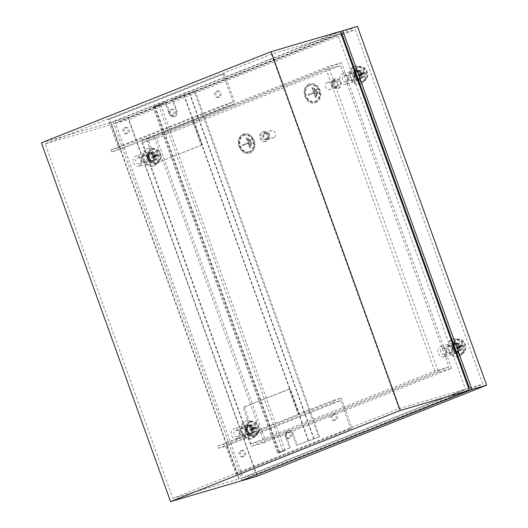 <?xml version="1.0" encoding="UTF-8"?>
<svg xmlns="http://www.w3.org/2000/svg" width="528" height="528" viewBox="0 0 528 528"><rect width="100%" height="100%" fill="white"/><g stroke="black" fill="none" stroke-linecap="round" stroke-linejoin="round"><path stroke-width="0.4" stroke-dasharray="2.64 1.98" d="M356.037 72.263A3.208 2.594 73.7 0 1 356.222 72.197A3.208 2.594 73.7 0 1 359.575 74.435A3.208 2.594 73.7 0 1 358.208 78.289A3.208 2.594 73.7 0 1 358.024 78.355A3.208 2.594 73.7 0 1 354.671 76.118A3.208 2.594 73.7 0 1 356.037 72.263M343.952 75.801A3.208 2.594 73.7 0 1 344.137 75.735A3.208 2.594 73.7 0 1 347.49 77.972A3.208 2.594 73.7 0 1 346.124 81.827A3.208 2.594 73.7 0 1 345.939 81.893A3.208 2.594 73.7 0 1 342.586 79.655A3.208 2.594 73.7 0 1 343.952 75.801M454.212 344.942A3.208 2.594 73.7 0 1 454.397 344.883A3.208 2.594 73.7 0 1 457.743 347.114A3.208 2.594 73.7 0 1 456.377 350.968A3.208 2.594 73.7 0 1 456.199 351.034A3.208 2.594 73.7 0 1 452.846 348.797A3.208 2.594 73.7 0 1 454.212 344.942M442.121 348.48A3.208 2.594 73.7 0 1 442.306 348.421A3.208 2.594 73.7 0 1 445.658 350.651A3.208 2.594 73.7 0 1 444.292 354.512A3.208 2.594 73.7 0 1 444.107 354.572A3.208 2.594 73.7 0 1 440.755 352.341A3.208 2.594 73.7 0 1 442.121 348.48M247.493 426.954A3.208 2.594 73.7 0 1 247.678 426.895A3.208 2.594 73.7 0 1 251.031 429.125A3.208 2.594 73.7 0 1 249.665 432.98A3.208 2.594 73.7 0 1 249.48 433.046A3.208 2.594 73.7 0 1 246.127 430.815A3.208 2.594 73.7 0 1 247.493 426.954M235.409 430.492A3.208 2.594 73.7 0 1 235.587 430.432A3.208 2.594 73.7 0 1 238.94 432.663A3.208 2.594 73.7 0 1 237.574 436.524A3.208 2.594 73.7 0 1 237.389 436.583A3.208 2.594 73.7 0 1 234.043 434.353A3.208 2.594 73.7 0 1 235.409 430.492M149.318 154.275A3.208 2.594 73.7 0 1 149.503 154.209A3.208 2.594 73.7 0 1 152.856 156.446A3.208 2.594 73.7 0 1 151.49 160.301A3.208 2.594 73.7 0 1 151.305 160.367A3.208 2.594 73.7 0 1 147.952 158.129A3.208 2.594 73.7 0 1 149.318 154.275M137.234 157.813A3.208 2.594 73.7 0 1 137.419 157.753A3.208 2.594 73.7 0 1 140.771 159.984A3.208 2.594 73.7 0 1 139.405 163.838A3.208 2.594 73.7 0 1 139.22 163.904A3.208 2.594 73.7 0 1 135.868 161.667A3.208 2.594 73.7 0 1 137.234 157.813M358.624 80.401A5.346 4.316 73.7 0 1 353.041 76.679A5.346 4.316 73.7 0 1 355.318 70.25A5.346 4.316 73.7 0 1 355.621 70.145A5.346 4.316 73.7 0 1 361.205 73.867A5.346 4.316 73.7 0 1 358.934 80.296A5.346 4.316 73.7 0 1 358.67 80.388M345.979 84.091A5.346 4.316 73.7 0 1 345.675 84.196A5.346 4.316 73.7 0 1 340.091 80.474A5.346 4.316 73.7 0 1 342.362 74.045A5.346 4.316 73.7 0 1 342.672 73.94A5.346 4.316 73.7 0 1 348.256 77.662A5.346 4.316 73.7 0 1 345.979 84.091M456.799 353.087A5.346 4.316 73.7 0 1 451.209 349.364A5.346 4.316 73.7 0 1 453.486 342.936A5.346 4.316 73.7 0 1 453.79 342.83A5.346 4.316 73.7 0 1 459.38 346.553A5.346 4.316 73.7 0 1 457.103 352.981A5.346 4.316 73.7 0 1 456.839 353.074M444.154 356.77A5.346 4.316 73.7 0 1 443.843 356.875A5.346 4.316 73.7 0 1 438.26 353.153A5.346 4.316 73.7 0 1 440.537 346.724A5.346 4.316 73.7 0 1 440.84 346.619A5.346 4.316 73.7 0 1 446.431 350.341A5.346 4.316 73.7 0 1 444.154 356.77M250.384 434.993A5.346 4.316 73.7 0 1 250.081 435.098A5.346 4.316 73.7 0 1 244.49 431.376A5.346 4.316 73.7 0 1 246.767 424.948A5.346 4.316 73.7 0 1 247.078 424.842A5.346 4.316 73.7 0 1 252.661 428.564A5.346 4.316 73.7 0 1 250.384 434.993M237.435 438.788A5.346 4.316 73.7 0 1 237.131 438.887A5.346 4.316 73.7 0 1 231.541 435.164A5.346 4.316 73.7 0 1 233.818 428.736A5.346 4.316 73.7 0 1 234.128 428.63A5.346 4.316 73.7 0 1 239.712 432.359A5.346 4.316 73.7 0 1 237.435 438.788M152.216 162.307A5.346 4.316 73.7 0 1 151.906 162.413A5.346 4.316 73.7 0 1 146.322 158.69A5.346 4.316 73.7 0 1 148.599 152.262A5.346 4.316 73.7 0 1 148.903 152.156A5.346 4.316 73.7 0 1 154.493 155.885A5.346 4.316 73.7 0 1 152.216 162.307M139.267 166.102A5.346 4.316 73.7 0 1 138.956 166.208A5.346 4.316 73.7 0 1 133.373 162.485A5.346 4.316 73.7 0 1 135.65 156.057A5.346 4.316 73.7 0 1 135.953 155.951A5.346 4.316 73.7 0 1 141.544 159.674A5.346 4.316 73.7 0 1 139.267 166.102M171.547 109.263A3.208 2.594 73.7 0 1 171.732 109.204A3.208 2.594 73.7 0 1 175.085 111.434A3.208 2.594 73.7 0 1 173.719 115.289A3.208 2.594 73.7 0 1 173.534 115.355A3.208 2.594 73.7 0 1 170.181 113.124A3.208 2.594 73.7 0 1 171.547 109.263M170.254 109.646A3.208 2.594 73.7 0 1 170.438 109.58A3.208 2.594 73.7 0 1 173.791 111.817A3.208 2.594 73.7 0 1 172.425 115.672A3.208 2.594 73.7 0 1 172.24 115.738A3.208 2.594 73.7 0 1 168.887 113.5A3.208 2.594 73.7 0 1 170.254 109.646M287.806 432.175A3.208 2.594 73.7 0 1 287.991 432.115A3.208 2.594 73.7 0 1 291.337 434.346A3.208 2.594 73.7 0 1 289.971 438.207A3.208 2.594 73.7 0 1 289.793 438.266A3.208 2.594 73.7 0 1 286.44 436.036A3.208 2.594 73.7 0 1 287.806 432.175M286.506 432.557A3.208 2.594 73.7 0 1 286.691 432.491A3.208 2.594 73.7 0 1 290.044 434.729A3.208 2.594 73.7 0 1 288.677 438.583A3.208 2.594 73.7 0 1 288.493 438.649A3.208 2.594 73.7 0 1 285.146 436.412A3.208 2.594 73.7 0 1 286.506 432.557M125.611 127.492A3.208 2.594 73.7 0 1 125.796 127.426A3.208 2.594 73.7 0 1 129.149 129.657A3.208 2.594 73.7 0 1 127.783 133.518A3.208 2.594 73.7 0 1 127.598 133.577A3.208 2.594 73.7 0 1 124.245 131.347A3.208 2.594 73.7 0 1 125.611 127.492M124.318 127.868A3.208 2.594 73.7 0 1 124.502 127.802A3.208 2.594 73.7 0 1 127.855 130.04A3.208 2.594 73.7 0 1 126.489 133.894A3.208 2.594 73.7 0 1 126.304 133.96A3.208 2.594 73.7 0 1 122.951 131.723A3.208 2.594 73.7 0 1 124.318 127.868M217.483 91.04A3.208 2.594 73.7 0 1 217.668 90.974A3.208 2.594 73.7 0 1 221.021 93.212A3.208 2.594 73.7 0 1 219.655 97.066A3.208 2.594 73.7 0 1 219.47 97.132A3.208 2.594 73.7 0 1 216.117 94.895A3.208 2.594 73.7 0 1 217.483 91.04M216.19 91.417A3.208 2.594 73.7 0 1 216.374 91.357A3.208 2.594 73.7 0 1 219.727 93.588A3.208 2.594 73.7 0 1 218.361 97.449A3.208 2.594 73.7 0 1 218.176 97.508A3.208 2.594 73.7 0 1 214.823 95.278A3.208 2.594 73.7 0 1 216.19 91.417M333.742 413.952A3.208 2.594 73.7 0 1 333.927 413.886A3.208 2.594 73.7 0 1 337.28 416.123A3.208 2.594 73.7 0 1 335.914 419.978A3.208 2.594 73.7 0 1 335.729 420.044A3.208 2.594 73.7 0 1 332.376 417.806A3.208 2.594 73.7 0 1 333.742 413.952M332.449 414.328A3.208 2.594 73.7 0 1 332.633 414.269A3.208 2.594 73.7 0 1 335.98 416.5A3.208 2.594 73.7 0 1 334.613 420.361A3.208 2.594 73.7 0 1 334.435 420.42A3.208 2.594 73.7 0 1 331.082 418.189A3.208 2.594 73.7 0 1 332.449 414.328M241.864 450.404A3.208 2.594 73.7 0 1 242.048 450.338A3.208 2.594 73.7 0 1 245.401 452.575A3.208 2.594 73.7 0 1 244.035 456.43A3.208 2.594 73.7 0 1 243.85 456.496A3.208 2.594 73.7 0 1 240.504 454.258A3.208 2.594 73.7 0 1 241.864 450.404M240.57 450.78A3.208 2.594 73.7 0 1 240.755 450.721A3.208 2.594 73.7 0 1 244.108 452.951A3.208 2.594 73.7 0 1 242.741 456.806A3.208 2.594 73.7 0 1 242.557 456.872A3.208 2.594 73.7 0 1 239.204 454.641A3.208 2.594 73.7 0 1 240.57 450.78M243.613 134.904A9.161 7.405 73.7 0 1 244.141 134.726A9.161 7.405 73.7 0 1 253.717 141.108A9.161 7.405 73.7 0 1 249.81 152.123A9.161 7.405 73.7 0 1 249.289 152.308A9.161 7.405 73.7 0 1 239.712 145.926A9.161 7.405 73.7 0 1 243.613 134.904M243.527 134.93A9.161 7.405 73.7 0 1 244.048 134.752A9.161 7.405 73.7 0 1 253.625 141.134A9.161 7.405 73.7 0 1 249.724 152.15A9.161 7.405 73.7 0 1 249.203 152.335A9.161 7.405 73.7 0 1 239.626 145.952A9.161 7.405 73.7 0 1 243.527 134.93M249.467 151.437A8.395 6.785 73.7 0 1 248.985 151.602A8.395 6.785 73.7 0 1 240.207 145.748A8.395 6.785 73.7 0 1 243.784 135.65A8.395 6.785 73.7 0 1 244.266 135.485A8.395 6.785 73.7 0 1 253.044 141.332A8.395 6.785 73.7 0 1 249.467 151.437M249.553 151.411A8.395 6.785 73.7 0 1 249.071 151.576A8.395 6.785 73.7 0 1 240.293 145.721A8.395 6.785 73.7 0 1 243.87 135.623A8.395 6.785 73.7 0 1 244.352 135.458A8.395 6.785 73.7 0 1 253.13 141.306A8.395 6.785 73.7 0 1 249.553 151.411M243.355 134.185A9.926 8.019 -106.3 0 0 239.125 146.124A9.926 8.019 -106.3 0 0 249.5 153.041A9.926 8.019 -106.3 0 0 250.074 152.843A9.926 8.019 -106.3 0 0 254.298 140.903A9.926 8.019 -106.3 0 0 243.923 133.993A9.926 8.019 -106.3 0 0 243.355 134.185M249.896 152.896A9.926 8.019 73.7 0 1 249.328 153.094A9.926 8.019 73.7 0 1 238.953 146.177A9.926 8.019 73.7 0 1 243.184 134.237A9.926 8.019 73.7 0 1 243.751 134.039A9.926 8.019 73.7 0 1 254.126 140.956A9.926 8.019 73.7 0 1 249.896 152.896M267.65 139.564A3.815 3.082 73.7 0 1 267.432 139.636A3.815 3.082 73.7 0 1 263.439 136.976A3.815 3.082 73.7 0 1 265.063 132.383A3.815 3.082 73.7 0 1 265.28 132.31A3.815 3.082 73.7 0 1 269.273 134.97A3.815 3.082 73.7 0 1 267.65 139.564M273.689 137.788A3.815 3.082 73.7 0 1 273.471 137.867A3.815 3.082 73.7 0 1 269.485 135.208A3.815 3.082 73.7 0 1 271.108 130.614A3.815 3.082 73.7 0 1 271.326 130.541A3.815 3.082 73.7 0 1 275.319 133.201A3.815 3.082 73.7 0 1 273.689 137.788M265.69 139.418A3.128 2.528 73.7 0 1 265.511 139.484A3.128 2.528 73.7 0 1 262.238 137.3A3.128 2.528 73.7 0 1 263.571 133.538A3.128 2.528 73.7 0 1 263.749 133.478A3.128 2.528 73.7 0 1 267.023 135.656A3.128 2.528 73.7 0 1 265.69 139.418M267.412 138.917A3.128 2.528 73.7 0 1 267.234 138.976A3.128 2.528 73.7 0 1 263.967 136.798A3.128 2.528 73.7 0 1 265.3 133.03A3.128 2.528 73.7 0 1 265.478 132.97A3.128 2.528 73.7 0 1 268.745 135.148A3.128 2.528 73.7 0 1 267.412 138.917M265.445 141.398A4.963 4.006 73.7 0 1 265.162 141.491A4.963 4.006 73.7 0 1 259.974 138.039A4.963 4.006 73.7 0 1 262.086 132.066A4.963 4.006 73.7 0 1 262.37 131.967A4.963 4.006 73.7 0 1 267.557 135.425A4.963 4.006 73.7 0 1 265.445 141.398M266.31 141.141A4.963 4.006 73.7 0 1 266.026 141.24A4.963 4.006 73.7 0 1 260.839 137.782A4.963 4.006 73.7 0 1 262.951 131.815A4.963 4.006 73.7 0 1 263.234 131.716A4.963 4.006 73.7 0 1 268.422 135.175A4.963 4.006 73.7 0 1 266.31 141.141M341.141 398.059L351.991 428.195L350.698 428.578L340.626 400.587L333.287 402.739L332.508 400.587L341.141 398.059L226.301 443.619L237.151 473.761L351.991 428.195M224.374 73.709L235.224 103.851L226.591 106.379L225.812 104.227L233.152 102.076L223.073 74.092L224.374 73.709L109.527 119.275L120.377 149.411L235.224 103.851M201.175 145.16L202.475 144.784L193.433 119.665L192.133 120.047L201.175 145.16L156.539 163.007L147.49 137.894L146.197 138.27L155.239 163.383M192.133 120.047L226.591 106.379M120.377 149.411L111.745 151.939L110.972 149.787L225.812 104.227M111.745 151.939L146.197 138.27M271.438 54.14L399.062 408.626L172.821 498.386L45.197 143.9L271.438 54.14L337.913 34.67L111.672 124.43L239.296 478.916L465.538 389.156L337.913 34.67M298.056 414.256L299.35 413.873L290.308 388.76L289.014 389.143L298.056 414.256L332.508 400.587M289.014 389.143L243.078 407.365L252.12 432.478L253.414 432.102L244.372 406.982L243.078 407.365M237.151 473.761L235.858 474.137L225.779 446.153L218.44 448.298L217.668 446.147L252.12 432.478M218.44 448.298L333.287 402.739M217.668 446.147L226.301 443.619M299.35 413.873L253.414 432.102M110.972 149.787L118.312 147.635L108.233 119.651L109.527 119.275M108.233 119.651L223.073 74.092M45.197 143.9L111.672 124.43M434.735 371.039L326.225 69.65L142.481 142.553L250.985 443.936L434.735 371.039L448.978 366.868L340.474 65.479L156.724 138.382L265.228 439.765L448.978 366.868M326.225 69.65L340.474 65.479M142.481 142.553L156.724 138.382M451.473 368.333L341.418 62.641L154.229 136.91L264.284 442.603L451.473 368.333L438.524 372.128L328.469 66.436L141.273 140.705L251.328 446.391L438.524 372.128M341.418 62.641L328.469 66.436M154.229 136.91L141.273 140.705M340.157 31.456L110.471 122.582L239.646 481.371M41.402 142.811L110.471 122.582M172.821 498.386L239.296 478.916M250.985 443.936L265.228 439.765M264.284 442.603L251.328 446.391M399.062 408.626L465.538 389.156M235.858 474.137L350.698 428.578M242.537 145.583L248.279 143.306L249.955 147.972L250.529 147.741L246.913 137.696L246.338 137.92L248.021 142.586L242.279 144.863L242.451 145.609L248.279 143.306M248.233 138.811L250.82 145.985L251.394 145.761L248.807 138.587L248.147 138.838L248.721 138.607L251.394 145.761M250.127 139.702L251.678 144.005L252.252 143.774L250.701 139.471L250.041 139.722L250.615 139.498L252.252 143.774M248.193 143.332L249.955 147.972M249.869 147.992L250.529 147.741M246.338 137.92L246.827 137.722L250.444 147.767M246.253 137.947L248.021 142.586M242.279 144.863L247.936 142.613M242.187 144.89L242.451 145.609M248.147 138.838L250.82 145.985M250.734 146.012L251.308 145.787M250.041 139.722L251.678 144.005M251.592 144.032L252.166 143.801M225.779 446.153L340.626 400.587M193.433 119.665L147.49 137.894M118.312 147.635L233.152 102.076M290.308 388.76L244.372 406.982M202.475 144.784L156.539 163.007M359.997 74.138A3.815 3.082 73.7 0 1 358.195 78.936A3.815 3.082 73.7 0 1 354.255 76.415A3.815 3.082 73.7 0 1 356.05 71.61A3.815 3.082 73.7 0 1 359.997 74.138M348.209 78.184A3.815 3.082 -106.3 0 0 352.15 80.711A3.815 3.082 -106.3 0 0 353.951 75.907A3.815 3.082 -106.3 0 0 350.005 73.379A3.815 3.082 -106.3 0 0 348.209 78.184M351.094 77.755A9.161 7.405 -106.3 0 0 360.565 83.813A9.161 7.405 -106.3 0 0 364.874 72.29A9.161 7.405 -106.3 0 0 355.41 66.231A9.161 7.405 -106.3 0 0 351.094 77.755M353.014 67.175A9.161 7.405 -106.3 0 0 350.236 78.012A9.161 7.405 -106.3 0 0 359.146 84.203M360.565 83.813L359.964 83.992A9.161 7.405 -106.3 0 0 364.016 72.541A9.161 7.405 -106.3 0 0 354.545 66.482A9.161 7.405 -106.3 0 0 353.767 66.772M356.235 75.834A3.815 3.082 -106.3 0 0 360.182 78.355A3.815 3.082 -106.3 0 0 361.977 73.557A3.815 3.082 -106.3 0 0 358.037 71.029A3.815 3.082 -106.3 0 0 356.235 75.834M355.113 76.164A3.815 3.082 -106.3 0 0 359.06 78.685A3.815 3.082 -106.3 0 0 360.855 73.88A3.815 3.082 -106.3 0 0 356.915 71.359A3.815 3.082 -106.3 0 0 355.113 76.164M356.103 76.131A7.102 5.735 -106.3 0 0 363.845 80.685A7.102 5.735 -106.3 0 0 366.782 71.894A7.102 5.735 -106.3 0 0 359.04 67.34A7.102 5.735 -106.3 0 0 356.103 76.131M364.716 72.765L364.921 73.366L363.119 74.217L363.66 77.147L362.703 77.524L362.023 74.653L359.37 75.57L358.941 74.369L361.528 73.286L360.202 70.587L361.159 70.211L362.63 72.851L364.492 72.171L364.716 72.765M359.674 70.996L360.71 73.867L363.007 72.956L363.224 73.557L360.928 74.468L361.957 77.339L361.475 77.53L360.446 74.659L358.149 75.57L357.931 74.969L360.228 74.059L359.192 71.188L361.159 70.211M359.192 71.188L360.202 70.587M360.228 74.059L361.528 73.286M357.931 74.969L358.941 74.369M358.149 75.57L359.37 75.57M360.446 74.659L362.023 74.653M361.475 77.53L362.703 77.524M361.957 77.339L363.66 77.147M360.928 74.468L363.119 74.217M363.224 73.557L364.921 73.366M363.007 72.956L364.492 72.171M360.71 73.867L362.63 72.851M153.278 156.149A3.815 3.082 73.7 0 1 151.477 160.948A3.815 3.082 73.7 0 1 147.536 158.426A3.815 3.082 73.7 0 1 149.332 153.622A3.815 3.082 73.7 0 1 153.278 156.149M141.491 160.195A3.815 3.082 -106.3 0 0 145.438 162.723A3.815 3.082 -106.3 0 0 147.233 157.918A3.815 3.082 -106.3 0 0 143.293 155.397A3.815 3.082 -106.3 0 0 141.491 160.195M144.382 159.766A9.161 7.405 -106.3 0 0 153.846 165.825A9.161 7.405 -106.3 0 0 158.162 154.301A9.161 7.405 -106.3 0 0 148.691 148.243A9.161 7.405 -106.3 0 0 144.382 159.766M143.517 160.024A9.161 7.405 -106.3 0 0 152.981 166.076A9.161 7.405 -106.3 0 0 157.298 154.552A9.161 7.405 -106.3 0 0 147.833 148.493A9.161 7.405 -106.3 0 0 143.517 160.024M149.523 157.846A3.815 3.082 -106.3 0 0 153.463 160.367A3.815 3.082 -106.3 0 0 155.265 155.569A3.815 3.082 -106.3 0 0 151.318 153.041A3.815 3.082 -106.3 0 0 149.523 157.846M148.401 158.176A3.815 3.082 -106.3 0 0 152.341 160.697A3.815 3.082 -106.3 0 0 154.143 155.899A3.815 3.082 -106.3 0 0 150.196 153.371A3.815 3.082 -106.3 0 0 148.401 158.176M149.384 158.143A7.102 5.735 -106.3 0 0 157.126 162.697A7.102 5.735 -106.3 0 0 160.063 153.905A7.102 5.735 -106.3 0 0 152.321 149.351A7.102 5.735 -106.3 0 0 149.384 158.143M157.997 154.777L158.202 155.377L156.4 156.229L156.941 159.159L155.984 159.535L155.305 156.664L152.651 157.582L152.222 156.38L154.816 155.298L153.483 152.599L154.44 152.222L155.912 154.862L157.773 154.183L157.997 154.777M152.962 153.008L153.991 155.879L156.288 154.968L156.506 155.569L154.209 156.479L155.245 159.35L154.757 159.542L153.727 156.671L151.43 157.588L151.213 156.981L153.509 156.07L152.473 153.199L154.44 152.222M152.473 153.199L153.483 152.599M153.509 156.07L154.816 155.298M151.213 156.981L152.222 156.38M151.43 157.588L152.651 157.582M153.727 156.671L155.305 156.664M154.757 159.542L155.984 159.535M155.245 159.35L156.941 159.159M154.209 156.479L156.4 156.229M156.506 155.569L158.202 155.377M156.288 154.968L157.773 154.183M153.991 155.879L155.912 154.862M251.447 428.828A3.815 3.082 73.7 0 1 249.652 433.633A3.815 3.082 73.7 0 1 245.705 431.105A3.815 3.082 73.7 0 1 247.507 426.307A3.815 3.082 73.7 0 1 251.447 428.828M239.666 432.881A3.815 3.082 -106.3 0 0 243.606 435.402A3.815 3.082 -106.3 0 0 245.408 430.597A3.815 3.082 -106.3 0 0 241.461 428.076A3.815 3.082 -106.3 0 0 239.666 432.881M242.55 432.452A9.161 7.405 -106.3 0 0 252.014 438.511A9.161 7.405 -106.3 0 0 256.331 426.98A9.161 7.405 -106.3 0 0 246.866 420.922A9.161 7.405 -106.3 0 0 242.55 432.452M241.685 432.703A9.161 7.405 -106.3 0 0 251.15 438.761A9.161 7.405 -106.3 0 0 255.466 427.238A9.161 7.405 -106.3 0 0 246.002 421.179A9.161 7.405 -106.3 0 0 241.685 432.703M247.691 430.525A3.815 3.082 -106.3 0 0 251.638 433.052A3.815 3.082 -106.3 0 0 253.433 428.248A3.815 3.082 -106.3 0 0 249.493 425.726A3.815 3.082 -106.3 0 0 247.691 430.525M246.569 430.855A3.815 3.082 -106.3 0 0 250.516 433.382A3.815 3.082 -106.3 0 0 252.311 428.578A3.815 3.082 -106.3 0 0 248.371 426.05A3.815 3.082 -106.3 0 0 246.569 430.855M247.553 430.822A7.102 5.735 -106.3 0 0 255.295 435.376A7.102 5.735 -106.3 0 0 258.232 426.584A7.102 5.735 -106.3 0 0 250.49 422.03A7.102 5.735 -106.3 0 0 247.553 430.822M256.166 427.456L256.377 428.056L254.575 428.914L255.11 431.838L254.153 432.221L253.48 429.35L250.826 430.261L250.391 429.066L252.985 427.977L251.658 425.284L252.615 424.901L254.08 427.541L255.941 426.862L256.166 427.456M251.13 425.687L252.166 428.558L254.463 427.647L254.681 428.254L252.384 429.165L253.414 432.036L252.932 432.227L251.896 429.356L249.599 430.267L249.381 429.66L251.678 428.749L250.648 425.878L252.615 424.901M250.648 425.878L251.658 425.284M251.678 428.749L252.985 427.977M249.381 429.66L250.391 429.066M249.599 430.267L250.826 430.261M251.896 429.356L253.48 429.35M252.932 432.227L254.153 432.221M253.414 432.036L255.11 431.838M252.384 429.165L254.575 428.914M254.681 428.254L256.377 428.056M254.463 427.647L255.941 426.862M252.166 428.558L254.08 427.541M458.165 346.817A3.815 3.082 73.7 0 1 456.37 351.622A3.815 3.082 73.7 0 1 452.423 349.094A3.815 3.082 73.7 0 1 454.225 344.296A3.815 3.082 73.7 0 1 458.165 346.817M446.378 350.869A3.815 3.082 -106.3 0 0 450.325 353.39A3.815 3.082 -106.3 0 0 452.12 348.586A3.815 3.082 -106.3 0 0 448.18 346.064A3.815 3.082 -106.3 0 0 446.378 350.869M449.269 350.44A9.161 7.405 -106.3 0 0 458.733 356.499A9.161 7.405 -106.3 0 0 463.049 344.969A9.161 7.405 -106.3 0 0 453.585 338.91A9.161 7.405 -106.3 0 0 449.269 350.44M451.189 339.86A9.161 7.405 -106.3 0 0 448.404 350.691A9.161 7.405 -106.3 0 0 457.314 356.882M458.733 356.499L458.132 356.671A9.161 7.405 -106.3 0 0 462.185 345.226A9.161 7.405 -106.3 0 0 452.72 339.167A9.161 7.405 -106.3 0 0 451.935 339.458M454.41 348.513A3.815 3.082 -106.3 0 0 458.35 351.041A3.815 3.082 -106.3 0 0 460.152 346.236A3.815 3.082 -106.3 0 0 456.205 343.715A3.815 3.082 -106.3 0 0 454.41 348.513M453.288 348.843A3.815 3.082 -106.3 0 0 457.228 351.364A3.815 3.082 -106.3 0 0 459.03 346.566A3.815 3.082 -106.3 0 0 455.083 344.038A3.815 3.082 -106.3 0 0 453.288 348.843M454.271 348.81A7.102 5.735 -106.3 0 0 462.013 353.364A7.102 5.735 -106.3 0 0 464.95 344.573A7.102 5.735 -106.3 0 0 457.208 340.019A7.102 5.735 -106.3 0 0 454.271 348.81M462.884 345.444L463.089 346.045L461.294 346.903L461.828 349.826L460.871 350.209L460.198 347.338L457.538 348.249L457.109 347.054L459.703 345.965L458.377 343.273L459.334 342.89L460.799 345.53L462.66 344.85L462.884 345.444M457.849 343.675L458.878 346.546L461.175 345.635L461.393 346.243L459.096 347.153L460.132 350.024L459.65 350.216L458.614 347.345L456.317 348.256L456.1 347.648L458.396 346.738L457.367 343.867L459.334 342.89M457.367 343.867L458.377 343.273M458.396 346.738L459.703 345.965M456.1 347.648L457.109 347.054M456.317 348.256L457.538 348.249M458.614 347.345L460.198 347.338M459.65 350.216L460.871 350.209M460.132 350.024L461.828 349.826M459.096 347.153L461.294 346.903M461.393 346.243L463.089 346.045M461.175 345.635L462.66 344.85M458.878 346.546L460.799 345.53M315.454 101.944A9.161 7.405 -106.3 0 0 319.361 90.922A9.161 7.405 -106.3 0 0 309.784 84.539A9.161 7.405 -106.3 0 0 309.256 84.724A9.161 7.405 -106.3 0 0 305.356 95.74A9.161 7.405 -106.3 0 0 314.932 102.122A9.161 7.405 -106.3 0 0 315.454 101.944M315.539 101.917A9.161 7.405 -106.3 0 0 319.447 90.895A9.161 7.405 -106.3 0 0 309.87 84.513A9.161 7.405 -106.3 0 0 309.342 84.698A9.161 7.405 -106.3 0 0 305.441 95.713A9.161 7.405 -106.3 0 0 315.018 102.095A9.161 7.405 -106.3 0 0 315.539 101.917M309.599 85.411A8.395 6.785 -106.3 0 0 306.022 95.515A8.395 6.785 -106.3 0 0 314.8 101.363A8.395 6.785 -106.3 0 0 315.282 101.198A8.395 6.785 -106.3 0 0 318.859 91.1A8.395 6.785 -106.3 0 0 310.081 85.246A8.395 6.785 -106.3 0 0 309.599 85.411M309.514 85.437A8.395 6.785 -106.3 0 0 305.936 95.542A8.395 6.785 -106.3 0 0 314.714 101.389A8.395 6.785 -106.3 0 0 315.196 101.224A8.395 6.785 -106.3 0 0 318.773 91.126A8.395 6.785 -106.3 0 0 309.995 85.272A8.395 6.785 -106.3 0 0 309.514 85.437M309.17 83.952A9.926 8.019 -106.3 0 0 304.94 95.891A9.926 8.019 -106.3 0 0 315.315 102.808A9.926 8.019 -106.3 0 0 315.889 102.61A9.926 8.019 -106.3 0 0 320.113 90.671A9.926 8.019 -106.3 0 0 309.738 83.754A9.926 8.019 -106.3 0 0 309.17 83.952M308.999 84.005A9.926 8.019 -106.3 0 0 304.768 95.944A9.926 8.019 -106.3 0 0 315.143 102.854A9.926 8.019 -106.3 0 0 315.711 102.663A9.926 8.019 -106.3 0 0 319.942 90.724A9.926 8.019 -106.3 0 0 309.566 83.807A9.926 8.019 -106.3 0 0 308.999 84.005M333.34 80.659A3.815 3.082 -106.3 0 0 331.709 85.246A3.815 3.082 -106.3 0 0 335.702 87.905A3.815 3.082 -106.3 0 0 335.92 87.833A3.815 3.082 -106.3 0 0 337.544 83.239A3.815 3.082 -106.3 0 0 333.557 80.579A3.815 3.082 -106.3 0 0 333.34 80.659M327.294 82.427A3.815 3.082 -106.3 0 0 325.67 87.021A3.815 3.082 -106.3 0 0 329.657 89.674A3.815 3.082 -106.3 0 0 329.875 89.602A3.815 3.082 -106.3 0 0 331.505 85.008A3.815 3.082 -106.3 0 0 327.512 82.348A3.815 3.082 -106.3 0 0 327.294 82.427M335.3 80.797A3.128 2.528 -106.3 0 0 333.967 84.559A3.128 2.528 -106.3 0 0 337.234 86.744A3.128 2.528 -106.3 0 0 337.418 86.678A3.128 2.528 -106.3 0 0 338.752 82.916A3.128 2.528 -106.3 0 0 335.478 80.738A3.128 2.528 -106.3 0 0 335.3 80.797M333.571 81.305A3.128 2.528 -106.3 0 0 332.237 85.067A3.128 2.528 -106.3 0 0 335.511 87.245A3.128 2.528 -106.3 0 0 335.689 87.186A3.128 2.528 -106.3 0 0 337.022 83.424A3.128 2.528 -106.3 0 0 333.749 81.239A3.128 2.528 -106.3 0 0 333.571 81.305M335.537 78.824A4.963 4.006 -106.3 0 0 333.425 84.79A4.963 4.006 -106.3 0 0 338.613 88.249A4.963 4.006 -106.3 0 0 338.897 88.15A4.963 4.006 -106.3 0 0 341.015 82.183A4.963 4.006 -106.3 0 0 335.828 78.725A4.963 4.006 -106.3 0 0 335.537 78.824M334.679 79.075A4.963 4.006 -106.3 0 0 332.561 85.041A4.963 4.006 -106.3 0 0 337.748 88.499A4.963 4.006 -106.3 0 0 338.032 88.4A4.963 4.006 -106.3 0 0 340.151 82.434A4.963 4.006 -106.3 0 0 334.963 78.976A4.963 4.006 -106.3 0 0 334.679 79.075M455.902 343.022A4.58 3.703 73.7 0 1 456.166 342.929A4.58 3.703 73.7 0 1 460.957 346.117A4.58 3.703 73.7 0 1 459.004 351.628A4.58 3.703 73.7 0 1 458.74 351.721A4.58 3.703 73.7 0 1 453.955 348.526A4.58 3.703 73.7 0 1 455.902 343.022M454.608 343.398A4.58 3.703 73.7 0 1 454.872 343.306A4.58 3.703 73.7 0 1 459.657 346.5A4.58 3.703 73.7 0 1 457.71 352.011A4.58 3.703 73.7 0 1 457.446 352.097A4.58 3.703 73.7 0 1 452.654 348.909A4.58 3.703 73.7 0 1 454.608 343.398M460.898 354.248A7.636 6.171 73.7 0 1 452.575 349.351A7.636 6.171 73.7 0 1 455.73 339.893A7.636 6.171 73.7 0 1 464.059 344.797A7.636 6.171 73.7 0 1 460.898 354.248M249.183 425.033A4.58 3.703 73.7 0 1 249.447 424.941A4.58 3.703 73.7 0 1 254.239 428.135A4.58 3.703 73.7 0 1 252.285 433.64A4.58 3.703 73.7 0 1 252.021 433.732A4.58 3.703 73.7 0 1 247.236 430.544A4.58 3.703 73.7 0 1 249.183 425.033M247.889 425.41A4.58 3.703 73.7 0 1 248.153 425.317A4.58 3.703 73.7 0 1 252.945 428.512A4.58 3.703 73.7 0 1 250.991 434.023A4.58 3.703 73.7 0 1 250.727 434.115A4.58 3.703 73.7 0 1 245.942 430.921A4.58 3.703 73.7 0 1 247.889 425.41M254.186 436.26A7.636 6.171 73.7 0 1 245.857 431.363A7.636 6.171 73.7 0 1 249.018 421.905A7.636 6.171 73.7 0 1 257.341 426.809A7.636 6.171 73.7 0 1 254.186 436.26M151.015 152.348A4.58 3.703 73.7 0 1 151.279 152.262A4.58 3.703 73.7 0 1 156.064 155.45A4.58 3.703 73.7 0 1 154.117 160.961A4.58 3.703 73.7 0 1 153.853 161.053A4.58 3.703 73.7 0 1 149.061 157.859A4.58 3.703 73.7 0 1 151.015 152.348M149.721 152.731A4.58 3.703 73.7 0 1 149.985 152.638A4.58 3.703 73.7 0 1 154.77 155.833A4.58 3.703 73.7 0 1 152.816 161.337A4.58 3.703 73.7 0 1 152.559 161.429A4.58 3.703 73.7 0 1 147.767 158.242A4.58 3.703 73.7 0 1 149.721 152.731M156.011 163.581A7.636 6.171 73.7 0 1 147.688 158.677A7.636 6.171 73.7 0 1 150.843 149.226A7.636 6.171 73.7 0 1 159.172 154.123A7.636 6.171 73.7 0 1 156.011 163.581M457.03 339.517A7.636 6.171 73.7 0 1 465.353 344.414A7.636 6.171 73.7 0 1 462.198 353.866A7.636 6.171 73.7 0 1 453.869 348.968A7.636 6.171 73.7 0 1 457.03 339.517M250.312 421.529A7.636 6.171 73.7 0 1 258.634 426.426A7.636 6.171 73.7 0 1 255.479 435.877A7.636 6.171 73.7 0 1 247.15 430.98A7.636 6.171 73.7 0 1 250.312 421.529M152.137 148.85A7.636 6.171 73.7 0 1 160.466 153.747A7.636 6.171 73.7 0 1 157.304 163.198A7.636 6.171 73.7 0 1 148.982 158.301A7.636 6.171 73.7 0 1 152.137 148.85M357.733 70.336A4.58 3.703 73.7 0 1 357.997 70.25A4.58 3.703 73.7 0 1 362.782 73.438A4.58 3.703 73.7 0 1 360.829 78.949A4.58 3.703 73.7 0 1 360.571 79.042A4.58 3.703 73.7 0 1 355.78 75.847A4.58 3.703 73.7 0 1 357.733 70.336M356.44 70.719A4.58 3.703 73.7 0 1 356.697 70.627A4.58 3.703 73.7 0 1 361.489 73.821A4.58 3.703 73.7 0 1 359.535 79.325A4.58 3.703 73.7 0 1 359.271 79.418A4.58 3.703 73.7 0 1 354.486 76.23A4.58 3.703 73.7 0 1 356.44 70.719M362.729 81.569A7.636 6.171 73.7 0 1 354.4 76.666A7.636 6.171 73.7 0 1 357.562 67.214A7.636 6.171 73.7 0 1 365.884 72.112A7.636 6.171 73.7 0 1 362.729 81.569M358.855 66.838A7.636 6.171 73.7 0 1 367.184 71.735A7.636 6.171 73.7 0 1 364.023 81.187A7.636 6.171 73.7 0 1 355.7 76.289A7.636 6.171 73.7 0 1 358.855 66.838M342.236 34.749L355.179 29.614L482.803 384.1L256.562 473.86L128.938 119.374L341.458 35.059M242.147 480.381L113.058 121.823L340.243 31.693M468.64 388.331L243.184 477.781L115.559 123.295L341.015 33.845M113.058 121.823L127.736 117.526L357.423 26.4M256.912 476.315L127.736 117.526M243.184 477.781L256.562 473.86M469.425 388.021L482.803 384.1M341.801 33.535L355.179 29.614M115.559 123.295L128.938 119.374M313.876 88.625L314.45 88.4L317.038 95.575L316.463 95.806L313.876 88.625L314.45 88.4M313.665 92.407L311.982 87.74L312.556 87.509L316.173 97.561L315.599 97.786L313.922 93.119L308.18 95.396L307.923 94.684L313.751 92.38L311.982 87.74M315.77 89.516L316.345 89.291L317.896 93.595L317.321 93.819L315.77 89.516L316.345 89.291M312.068 87.714L312.556 87.509M315.599 97.786L316.259 97.535L312.642 87.49M315.685 97.759L313.922 93.119M308.18 95.396L314.008 93.093M308.266 95.377L307.923 94.684M308.009 94.657L313.751 92.38M316.463 95.806L317.123 95.548L314.536 88.374M316.549 95.779L313.962 88.605M317.321 93.819L317.981 93.568L316.43 89.265M317.407 93.799L315.856 89.489M318.734 437.052L296.465 445.302L319.598 436.801L318.734 437.052L194.212 91.179L171.943 99.429L172.808 99.178L176.939 110.656A4.58 3.703 73.7 0 1 175.045 116.332A4.58 3.703 73.7 0 1 174.781 116.424A4.58 3.703 73.7 0 1 170.049 113.395L165.917 101.911L155.008 106.24L160.618 104.597L154.011 107.125L158.605 105.303L283.133 451.183L278.54 453.004L154.011 107.125M296.465 445.302L292.334 433.825A4.58 3.703 -106.3 0 0 287.602 430.795A4.58 3.703 -106.3 0 0 285.443 436.557L289.575 448.041L277.517 452.826L152.995 106.946L165.053 102.161L169.191 113.645A4.58 3.703 -106.3 0 0 173.923 116.675A4.58 3.703 -106.3 0 0 174.181 116.582A4.58 3.703 -106.3 0 0 176.081 110.913L171.943 99.429M194.212 91.179L172.808 99.178M289.575 448.041L279.53 452.113L285.14 450.47L279.398 452.747L154.876 106.874M279.398 452.747L278.54 453.004M285.14 450.47L160.618 104.597M279.53 452.113L155.008 106.24M290.44 447.784L286.308 436.306A4.58 3.703 73.7 0 1 288.466 430.544A4.58 3.703 73.7 0 1 293.198 433.574L297.33 445.051M308.24 440.722L183.718 94.849M313.85 439.078L189.328 93.205M319.598 436.801L195.07 90.928M314.14 438.88L189.618 93.001M308.524 440.524L184.001 94.644M152.995 106.946L158.605 105.303M277.517 452.826L283.133 451.183M165.053 102.161L165.917 101.911M169.191 113.645L170.049 113.395M176.081 110.913L176.939 110.656M292.334 433.825L293.198 433.574M285.443 436.557L286.308 436.306M344.137 75.735L356.222 72.197M442.306 348.421L454.397 344.883M235.587 430.432L247.678 426.895M137.419 157.753L149.503 154.209M357.859 80.626L345.675 84.196M456.034 353.311L443.843 356.875M250.081 435.098L237.131 438.887M151.906 162.413L138.956 166.208M170.438 109.58L171.732 109.204M286.691 432.491L287.991 432.115M124.502 127.802L125.796 127.426M216.374 91.357L217.668 90.974M332.633 414.269L333.927 413.886M240.755 450.721L242.048 450.338M267.432 139.636L273.471 137.867M265.511 139.484L267.234 138.976M265.162 141.491L266.026 141.24M262.37 131.967L263.234 131.716M263.749 133.478L265.478 132.97M265.28 132.31L271.326 130.541M242.557 456.872L243.85 456.496M334.435 420.42L335.729 420.044M218.176 97.508L219.47 97.132M126.304 133.96L127.598 133.577M288.493 438.649L289.793 438.266M172.24 115.738L173.534 115.355M148.903 152.156L135.953 155.951M247.078 424.842L234.128 428.63M453.79 342.83L453.215 342.995M452.404 343.233L440.84 346.619M355.621 70.145L355.04 70.316M354.235 70.554L342.672 73.94M139.22 163.904L151.305 160.367M237.389 436.583L249.48 433.046M444.107 354.572L456.199 351.034M345.939 81.893L358.024 78.355M358.195 78.936L352.15 80.711M360.182 78.355L359.06 78.685M358.037 71.029L356.915 71.359M355.41 66.231L354.545 66.482M356.05 71.61L350.005 73.379M151.477 160.948L145.438 162.723M153.846 165.825L152.981 166.076M153.463 160.367L152.341 160.697M151.318 153.041L150.196 153.371M148.691 148.243L147.833 148.493M149.332 153.622L143.293 155.397M249.652 433.633L243.606 435.402M252.014 438.511L251.15 438.761M251.638 433.052L250.516 433.382M249.493 425.726L248.371 426.05M246.866 420.922L246.002 421.179M247.507 426.307L241.461 428.076M456.37 351.622L450.325 353.39M458.35 351.041L457.228 351.364M456.205 343.715L455.083 344.038M453.585 338.91L452.72 339.167M454.225 344.296L448.18 346.064M335.702 87.905L329.657 89.674M337.234 86.744L335.511 87.245M338.613 88.249L337.748 88.499M454.872 343.306L456.166 342.929M248.153 425.317L249.447 424.941M149.985 152.638L151.279 152.262M356.697 70.627L357.997 70.25M359.271 79.418L360.571 79.042M152.559 161.429L153.853 161.053M250.727 434.115L252.021 433.732M457.446 352.097L458.74 351.721M335.828 78.725L334.963 78.976M335.478 80.738L333.749 81.239M333.557 80.579L327.512 82.348M173.923 116.675L174.781 116.424M287.602 430.795L288.466 430.544"/><path stroke-width="0.79" d="M358.67 80.388A5.346 4.316 73.7 0 1 358.624 80.401L357.859 80.626M456.839 353.074A5.346 4.316 73.7 0 1 456.799 353.087L456.034 353.311M170.577 501.6L400.264 410.474L271.088 51.685L41.402 142.811L170.577 501.6L239.646 481.371L469.333 390.251L340.157 31.456L271.088 51.685M400.264 410.474L469.333 390.251M359.146 84.203A9.161 7.405 -106.3 0 0 359.7 84.064A9.161 7.405 -106.3 0 0 359.964 83.985L359.7 84.064M353.767 66.772A9.161 7.405 -106.3 0 0 353.014 67.175M457.314 356.882A9.161 7.405 -106.3 0 0 457.868 356.75A9.161 7.405 -106.3 0 0 458.132 356.664L457.868 356.75M451.935 339.458A9.161 7.405 -106.3 0 0 451.189 339.86M341.458 35.059L342.236 34.749M340.243 31.693L342.745 30.697L471.92 389.492L242.147 480.381M341.015 33.845L341.801 33.535L469.425 388.021L468.64 388.331M471.92 389.492L486.598 385.189L256.912 476.315L242.233 480.612M342.745 30.697L357.423 26.4L486.598 385.189M453.215 342.995L452.404 343.233M355.04 70.316L354.235 70.554"/></g></svg>
